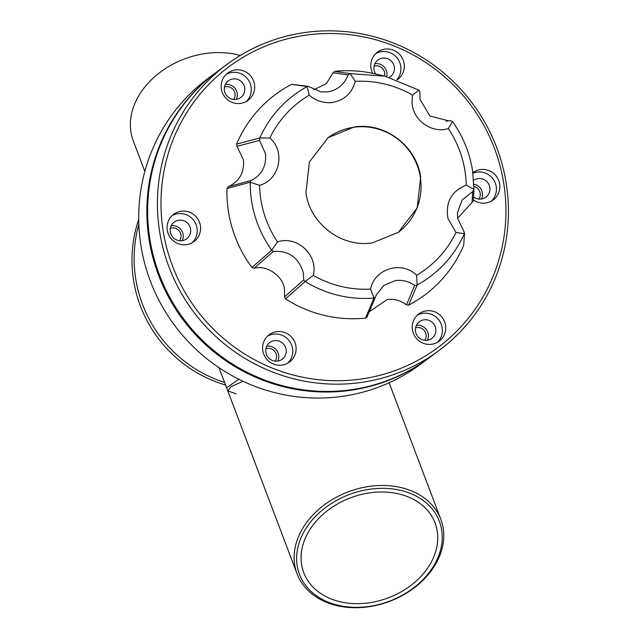 <?xml version="1.0" encoding="UTF-8"?>
<svg xmlns="http://www.w3.org/2000/svg" width="639" height="639" viewBox="0 0 639 639"><rect width="100%" height="100%" fill="white"/><g stroke="black" fill="none" stroke-linecap="round" stroke-linejoin="round"><path stroke-width="0.96" d="M138.719 219.401A128.112 125.244 53.4 0 0 133.567 280.313A128.112 125.244 53.4 0 0 225.551 384.99M135.716 278.716A128.112 125.244 53.4 0 0 224.585 382.441A128.112 125.244 53.4 0 1 135.716 278.716A128.112 125.244 53.4 0 1 138.839 224.337A128.112 125.244 53.4 0 0 135.716 278.716M369.677 486.351A76.864 58.532 -20.7 0 1 440.838 519.363A76.864 58.532 -20.7 0 1 368.224 606.834A76.864 58.532 -20.7 0 1 297.071 573.822A76.864 58.532 -20.7 0 1 369.677 486.351M370.133 489.202A74.819 56.975 -20.7 0 1 442.236 537.703A74.819 56.975 -20.7 0 1 368.719 606.475A74.819 56.975 -20.7 0 1 296.608 557.967A74.819 56.975 -20.7 0 1 370.133 489.202M370.085 492.813A70.202 53.46 159.3 0 0 303.773 572.704A70.202 53.46 159.3 0 0 368.759 602.857A70.202 53.46 159.3 0 0 435.079 522.966A70.202 53.46 159.3 0 0 370.085 492.813M238.842 379.254L226.597 387.761L297.071 573.822M415.542 327.903A8.147 7.964 -126.6 0 1 424.767 340.331M473.938 186.476A8.147 7.964 -126.6 0 1 478.859 199.072M374.095 66.2A8.147 7.964 -126.6 0 1 384.502 76.041M224.473 87.016A8.147 7.964 -126.6 0 1 233.698 99.444M170.381 228.275A8.147 7.964 -126.6 0 1 179.615 240.703M265.92 348.71A8.147 7.964 -126.6 0 1 275.153 361.147M428.937 358.016A178.073 174.088 -126.6 0 1 428.545 358.303L420.398 364.35A178.073 174.088 -126.6 0 1 140.915 245.504A178.073 174.088 -126.6 0 1 208.042 78.437L216.19 72.391A178.073 174.088 -126.6 0 1 216.573 72.103M428.545 358.303A178.073 174.088 -126.6 0 1 350.084 390.365A178.073 174.088 -126.6 0 1 149.055 239.457A178.073 174.088 -126.6 0 1 216.19 72.391M375.684 73.988A10.4 10.168 -126.6 0 1 377.961 60.018A10.4 10.168 -126.6 0 1 394.287 66.959A10.4 10.168 -126.6 0 1 389.486 77.295M374.917 63.7A10.4 10.168 -126.6 0 1 386.675 76.56M473.675 180.326A10.4 10.168 -126.6 0 1 489.817 187.403A10.4 10.168 -126.6 0 1 473.523 196.916M473.882 184.192A10.4 10.168 -126.6 0 1 481.486 199.009M415.486 331.473A10.4 10.168 -126.6 0 1 419.408 321.713A10.4 10.168 -126.6 0 1 435.734 328.654A10.4 10.168 -126.6 0 1 431.812 338.414A10.4 10.168 -126.6 0 1 415.486 331.473M416.364 325.403A10.4 10.168 -126.6 0 1 427.403 340.26M265.864 352.289A10.4 10.168 -126.6 0 1 269.786 342.528A10.4 10.168 -126.6 0 1 286.112 349.469A10.4 10.168 -126.6 0 1 282.19 359.23A10.4 10.168 -126.6 0 1 265.864 352.289M266.743 346.21A10.4 10.168 -126.6 0 1 277.781 361.075M170.325 231.845A10.4 10.168 -126.6 0 1 174.247 222.084A10.4 10.168 -126.6 0 1 190.582 229.026A10.4 10.168 -126.6 0 1 186.66 238.786A10.4 10.168 -126.6 0 1 170.325 231.845M171.212 225.775A10.4 10.168 -126.6 0 1 182.251 240.631M224.417 90.586A10.4 10.168 -126.6 0 1 228.339 80.826A10.4 10.168 -126.6 0 1 244.665 87.775A10.4 10.168 -126.6 0 1 240.743 97.535A10.4 10.168 -126.6 0 1 224.417 90.586M225.295 84.516A10.4 10.168 -126.6 0 1 236.334 99.38M439.113 350.46L429.32 357.728A178.073 174.088 -126.6 0 1 350.867 389.782A178.073 174.088 -126.6 0 1 149.838 238.882A178.073 174.088 -126.6 0 1 216.964 71.808L226.757 64.539A178.073 174.088 -126.6 0 1 506.24 183.393A178.073 174.088 -126.6 0 1 439.113 350.46A178.073 174.088 -126.6 0 1 159.622 231.606A178.073 174.088 -126.6 0 1 226.757 64.539M397.33 79.771A17.013 16.63 53.4 0 0 404.096 63.557A17.013 16.63 53.4 0 0 377.393 52.198A17.013 16.63 53.4 0 0 372.665 73.317M396.899 79.619A17.013 16.63 53.4 0 0 375.788 53.564M473.355 199.839A17.013 16.63 53.4 0 0 499.634 184A17.013 16.63 53.4 0 0 472.876 172.682M491.447 201.101A17.013 16.63 53.4 0 0 472.948 173.217M445.543 325.251A17.013 16.63 53.4 0 0 418.841 313.901A17.013 16.63 53.4 0 0 412.427 329.86A17.013 16.63 53.4 0 0 439.129 341.21A17.013 16.63 53.4 0 0 445.543 325.251M437.364 342.36A17.013 16.63 53.4 0 0 417.235 315.259M295.921 346.066A17.013 16.63 53.4 0 0 269.219 334.708A17.013 16.63 53.4 0 0 262.805 350.675A17.013 16.63 53.4 0 0 289.507 362.025A17.013 16.63 53.4 0 0 295.921 346.066M287.742 363.176A17.013 16.63 53.4 0 0 267.613 336.074M200.39 225.623A17.013 16.63 53.4 0 0 173.688 214.273A17.013 16.63 53.4 0 0 167.274 230.232A17.013 16.63 53.4 0 0 193.976 241.582A17.013 16.63 53.4 0 0 200.39 225.623M192.203 242.732A17.013 16.63 53.4 0 0 172.083 215.631M254.474 84.364A17.013 16.63 53.4 0 0 227.772 73.014A17.013 16.63 53.4 0 0 221.358 88.973A17.013 16.63 53.4 0 0 248.06 100.331A17.013 16.63 53.4 0 0 254.474 84.364M246.295 101.473A17.013 16.63 53.4 0 0 226.166 74.38M503.772 183.417A174.998 171.076 -126.6 0 1 360.692 379.103A174.998 171.076 -126.6 0 1 163.137 230.807A174.998 171.076 -126.6 0 1 306.209 35.121A174.998 171.076 -126.6 0 1 503.772 183.417M240.296 55.457A76.864 58.532 159.3 0 0 205.91 53.476A76.864 58.532 159.3 0 0 133.303 140.947L144.837 171.42M219.281 368.431L218.274 367.193M236.023 393.832L227.796 390.924L231.094 386.651L243.052 381.291M284.571 296.879L284.467 289.531C283.684 276.391 266.439 264.362 254.002 268.292L273.34 251.47C288.788 250.456 298.796 257.613 303.365 272.965L303.733 279.898L284.571 296.879L285.505 298.884A125.012 122.209 -126.6 0 0 365.516 318.086L367.106 316.904L376.371 294.883L383.863 285.353L395.293 280.625C402.314 279.706 408.752 281.296 414.623 285.385L406.492 304.883C400.701 300.458 394.271 298.669 387.194 299.523L369.326 311.704M446.254 121.162L450.279 120.627L452.5 121.538C462.971 136.315 469.657 152.633 472.548 170.485L473.946 189.336L473.283 201.013L457.612 218.338M228.211 186.724C239.489 181.324 244.561 172.338 243.435 159.774L236.957 146.315L259.61 140.396L265.481 153.823C266.495 166.38 261.639 175.294 250.911 180.565L228.211 186.724L226.965 188.505A125.012 122.209 -126.6 0 0 251.95 267.501L254.002 268.292M473.946 189.495L472.708 191.532L462.045 200.079L457.412 212.795L457.66 218.634L464.01 231.709L464.337 233.754L456.006 232.452L447.971 218.498C445.295 202.291 451.39 191.173 466.246 185.134L473.946 189.336M464.545 233.075L463.69 245.312L464.545 233.075M452.5 121.538L448.346 128.559A104.868 102.52 -126.6 0 1 464.976 171.036A104.868 102.52 -126.6 0 1 466.246 185.134M313.917 89.795L326.465 83.469L333.079 72.75L348.079 74.971L350.228 73.637L385.005 76.161L419.008 90.187L419.895 92.2L419.975 99.341L429.967 116.034L448.746 120.883L450.407 120.603L446.397 121.138M448.346 128.559C431.221 134.142 411.212 118.982 412.067 100.555L412.554 95.083L418.904 90.115M350.228 73.637L355.252 81.337C351.889 93.566 343.942 100.65 331.409 102.599C323.086 103.183 315.69 100.714 309.22 95.179L307.111 86.569L291.584 84.348A125.012 122.209 -126.6 0 0 236.566 144.142L236.957 146.315M348.079 74.971C344.381 84.492 337.6 90.131 327.751 91.896L321.105 91.92L308.11 86.321L307.111 86.569M372.465 242.868C341.985 247.908 310.099 224.073 305.937 192.93L309.388 162.018L328.158 137.641L354.118 127.033C384.598 121.985 416.492 145.82 420.646 176.971L417.203 207.883L398.432 232.261L372.465 242.868M251.95 267.501L271.679 250.304L277.478 241.901A104.868 102.52 -126.6 0 1 260.848 199.432A104.868 102.52 -126.6 0 1 259.578 185.326L250.153 182.251L226.965 188.505M277.478 241.901C297.103 235.16 318.518 255.209 313.27 275.377L305.091 281.559L285.505 298.884M365.516 318.086L374.015 298.093L370.572 289.124A104.868 102.52 -126.6 0 1 313.27 275.377M370.572 289.124C374.43 268.612 401.971 260.337 416.604 275.281L417.115 285.082L408.664 305.107A125.012 122.209 -126.6 0 0 463.69 245.312M456.006 232.452A104.868 102.52 -126.6 0 1 416.604 275.281M398.432 232.261L398.209 232.428A58.932 57.614 53.4 0 0 416.372 163.312A58.932 57.614 53.4 0 0 353.814 127.257A58.932 57.614 53.4 0 0 327.919 137.816L328.158 137.641M308.11 86.313L291.584 84.348M385.005 76.161L375.381 73.916A125.012 122.209 -126.6 0 0 334.74 71.368L333.079 72.75M406.492 304.883L408.664 305.107M373.911 298.07C349.461 299.971 326.569 294.475 305.242 281.599M464.337 233.754C454.209 256.055 438.466 273.165 417.115 285.082M334.74 71.368L350.092 73.645M236.566 144.142L259.801 137.96C269.938 115.659 285.681 98.55 307.024 86.632M271.639 250.176C257.317 229.736 250.168 207.132 250.192 182.379M375.54 297.127L374.015 298.093M305.091 281.559L303.733 279.898M416.987 285.178L414.623 285.385M355.252 81.337A104.868 102.52 -126.6 0 1 412.554 95.083M259.801 137.96L269.818 138.008A104.868 102.52 -126.6 0 1 309.22 95.179M259.61 140.396L259.722 138.08M250.153 182.251L250.911 180.565M269.818 138.008C285.737 151.611 279.69 179.934 259.578 185.326M273.34 251.47L271.679 250.304M472.708 191.532L472.045 202.731M389.103 382.777L440.838 519.363M227.796 390.924L218.993 367.681"/></g></svg>
